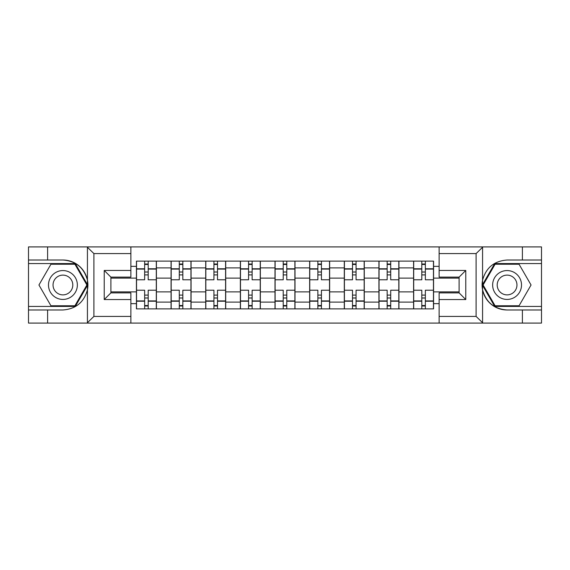 <?xml version="1.0" encoding="UTF-8"?>
<svg xmlns="http://www.w3.org/2000/svg" width="570" height="570" viewBox="0 0 570 570"><rect width="100%" height="100%" fill="white"/><g stroke="black" fill="none" stroke-linecap="round" stroke-linejoin="round"><path stroke-width="0.85" d="M475.323 323.083L541.5 323.083L541.5 263.568L494.703 263.568L482.334 285L494.703 306.432L541.5 306.432M130.879 323.083L439.121 323.083L439.121 292.88L459.107 292.88L459.107 277.12L439.121 277.12L439.121 246.917L130.879 246.917L130.879 277.12L110.893 277.12L110.893 292.88L130.879 292.88L130.879 323.083L87.039 323.083L93.9 316.421L130.879 316.421M87.039 323.083L28.5 323.083L28.5 309.98L47.602 309.98L47.602 323.083L94.677 323.083M439.121 246.917L541.5 246.917L541.5 260.02L522.398 260.02L522.398 246.917L475.323 246.917M171.071 308.876L171.071 267.9L156.415 267.9L156.415 308.876M156.415 267.9L156.415 261.124M171.071 267.9L171.071 261.124M191.064 261.124L191.064 308.876M205.72 308.876L205.72 261.124M225.706 261.124L225.706 308.876M240.362 308.876L240.362 261.124M260.347 261.124L260.347 308.876M275.004 308.876L275.004 261.124M294.996 261.124L294.996 308.876M309.653 308.876L309.653 261.124M329.638 261.124L329.638 308.876M344.294 308.876L344.294 261.124M364.28 261.124L364.28 308.876M378.936 308.876L378.936 261.124M398.929 261.124L398.929 308.876M413.585 308.876L413.585 261.124M413.585 291.883L398.929 291.883M378.936 291.883L364.28 291.883M344.294 291.883L329.638 291.883M309.653 291.883L294.996 291.883M275.004 291.883L260.347 291.883M240.362 291.883L225.706 291.883M205.72 291.883L191.064 291.883M171.071 291.883L156.415 291.883M413.585 278.117L398.929 278.117M378.936 278.117L364.28 278.117M344.294 278.117L329.638 278.117M309.653 278.117L294.996 278.117M275.004 278.117L260.347 278.117M240.362 278.117L225.706 278.117M205.72 278.117L191.064 278.117M171.071 278.117L156.415 278.117M110.893 291.883L136.429 291.883L136.429 278.117L110.893 278.117M130.879 266.347L136.429 266.347L136.429 278.117M459.107 278.117L433.57 278.117L433.57 261.124L136.429 261.124L136.429 266.347M433.57 266.347L439.121 266.347M439.121 303.653L433.57 303.653L433.57 291.883L459.107 291.883M136.429 291.883L136.429 308.876L433.57 308.876L433.57 303.653M136.429 303.653L130.879 303.653M433.57 278.117L433.57 291.883M148.2 305.541L144.645 305.541M144.645 264.459L148.2 264.459M182.842 305.541L179.293 305.541M179.293 264.459L182.842 264.459M217.491 305.541L213.935 305.541M213.935 264.459L217.491 264.459M252.132 305.541L248.577 305.541M248.577 264.459L252.132 264.459M286.774 305.541L283.226 305.541M283.226 264.459L286.774 264.459M321.423 305.541L317.868 305.541M317.868 264.459L321.423 264.459M356.065 305.541L352.509 305.541M352.509 264.459L356.065 264.459M390.707 305.541L387.158 305.541M387.158 264.459L390.707 264.459M425.355 305.541L421.8 305.541M421.8 264.459L425.355 264.459M156.308 308.876L156.308 279.785L148.2 279.785L148.2 261.124M144.645 261.124L144.645 279.785L136.543 279.785L136.543 261.124M156.308 279.785L156.308 261.124M136.543 308.876L136.543 290.216L144.645 290.216L144.645 308.876M148.2 308.876L148.2 290.216L156.308 290.216M144.645 274.897L148.2 274.897M136.543 290.216L136.543 279.785M148.2 295.103L144.645 295.103M148.2 305.983L144.645 305.983M144.645 297.989L148.2 297.989M148.2 272.011L144.645 272.011M144.645 264.017L148.2 264.017M47.602 309.98L62.921 309.98C75.817 309.018 83.989 302.299 87.431 289.838L87.431 280.162C83.989 267.701 75.817 260.982 62.921 260.02L28.5 260.02L28.5 306.432L75.297 306.432L87.666 285L75.297 263.568L28.5 263.568M130.879 253.579L93.9 253.579L87.039 246.917L28.5 246.917L28.5 260.02M28.5 309.98L28.5 306.432M47.602 246.917L47.602 260.02M87.039 246.917L130.879 246.917M62.921 260.02A24.98 24.98 0 0 1 87.431 289.838L87.431 322.891M110.893 277.12L104.232 270.451L130.879 270.451M130.879 299.549L104.232 299.549L110.893 292.88M482.961 246.917L476.1 253.579L439.121 253.579M522.398 260.02L507.079 260.02C494.183 260.982 486.011 267.701 482.569 280.162L482.569 289.838C486.011 302.299 494.183 309.018 507.079 309.98L541.5 309.98M541.5 260.02L541.5 263.568M439.121 316.421L476.1 316.421L482.961 323.083L522.398 323.083L522.398 309.98M482.961 323.083L439.121 323.083M507.079 309.98A24.98 24.98 0 0 1 482.569 280.162L482.569 247.109M459.107 292.88L465.768 299.549L439.121 299.549M439.121 270.451L465.768 270.451L459.107 277.12M48.486 285A14.435 14.435 0 0 0 62.921 299.435A14.435 14.435 0 0 0 77.356 285A14.435 14.435 0 0 0 62.921 270.565A14.435 14.435 0 0 0 48.486 285M53.038 285A9.882 9.882 0 0 0 62.921 294.882A9.882 9.882 0 0 0 72.803 285A9.882 9.882 0 0 0 62.921 275.118A9.882 9.882 0 0 0 53.038 285M74.912 264.238L86.897 285L74.912 305.762L50.937 305.762L38.945 285L50.937 264.238L74.912 264.238M492.644 285A14.435 14.435 0 0 0 507.079 299.435A14.435 14.435 0 0 0 521.514 285A14.435 14.435 0 0 0 507.079 270.565A14.435 14.435 0 0 0 492.644 285M497.197 285A9.882 9.882 0 0 0 507.079 294.882A9.882 9.882 0 0 0 516.962 285A9.882 9.882 0 0 0 507.079 275.118A9.882 9.882 0 0 0 497.197 285M519.063 264.238L531.055 285L519.063 305.762L495.088 305.762L483.103 285L495.088 264.238L519.063 264.238M190.95 308.876L190.95 279.785L182.842 279.785L182.842 261.124M179.293 261.124L179.293 279.785L171.185 279.785L171.185 261.124M190.95 279.785L190.95 261.124M171.185 308.876L171.185 290.216L179.293 290.216L179.293 308.876M182.842 308.876L182.842 290.216L190.95 290.216M179.293 274.897L182.842 274.897M171.185 290.216L171.185 279.785M182.842 295.103L179.293 295.103M182.842 305.983L179.293 305.983M179.293 297.989L182.842 297.989M182.842 272.011L179.293 272.011M179.293 264.017L182.842 264.017M225.592 308.876L225.592 279.785L217.491 279.785L217.491 261.124M213.935 261.124L213.935 279.785L205.827 279.785L205.827 261.124M225.592 279.785L225.592 261.124M205.827 308.876L205.827 290.216L213.935 290.216L213.935 308.876M217.491 308.876L217.491 290.216L225.592 290.216M213.935 274.897L217.491 274.897M205.827 290.216L205.827 279.785M217.491 295.103L213.935 295.103M217.491 305.983L213.935 305.983M213.935 297.989L217.491 297.989M217.491 272.011L213.935 272.011M213.935 264.017L217.491 264.017M260.241 308.876L260.241 279.785L252.132 279.785L252.132 261.124M248.577 261.124L248.577 279.785L240.476 279.785L240.476 261.124M260.241 279.785L260.241 261.124M240.476 308.876L240.476 290.216L248.577 290.216L248.577 308.876M252.132 308.876L252.132 290.216L260.241 290.216M248.577 274.897L252.132 274.897M240.476 290.216L240.476 279.785M252.132 295.103L248.577 295.103M252.132 305.983L248.577 305.983M248.577 297.989L252.132 297.989M252.132 272.011L248.577 272.011M248.577 264.017L252.132 264.017M294.882 308.876L294.882 279.785L286.774 279.785L286.774 261.124M283.226 261.124L283.226 279.785L275.118 279.785L275.118 261.124M294.882 279.785L294.882 261.124M275.118 308.876L275.118 290.216L283.226 290.216L283.226 308.876M286.774 308.876L286.774 290.216L294.882 290.216M283.226 274.897L286.774 274.897M275.118 290.216L275.118 279.785M286.774 295.103L283.226 295.103M286.774 305.983L283.226 305.983M283.226 297.989L286.774 297.989M286.774 272.011L283.226 272.011M283.226 264.017L286.774 264.017M329.524 308.876L329.524 279.785L321.423 279.785L321.423 261.124M317.868 261.124L317.868 279.785L309.759 279.785L309.759 261.124M329.524 279.785L329.524 261.124M309.759 308.876L309.759 290.216L317.868 290.216L317.868 308.876M321.423 308.876L321.423 290.216L329.524 290.216M317.868 274.897L321.423 274.897M309.759 290.216L309.759 279.785M321.423 295.103L317.868 295.103M321.423 305.983L317.868 305.983M317.868 297.989L321.423 297.989M321.423 272.011L317.868 272.011M317.868 264.017L321.423 264.017M364.173 308.876L364.173 279.785L356.065 279.785L356.065 261.124M352.509 261.124L352.509 279.785L344.408 279.785L344.408 261.124M364.173 279.785L364.173 261.124M344.408 308.876L344.408 290.216L352.509 290.216L352.509 308.876M356.065 308.876L356.065 290.216L364.173 290.216M352.509 274.897L356.065 274.897M344.408 290.216L344.408 279.785M356.065 295.103L352.509 295.103M356.065 305.983L352.509 305.983M352.509 297.989L356.065 297.989M356.065 272.011L352.509 272.011M352.509 264.017L356.065 264.017M398.815 308.876L398.815 279.785L390.707 279.785L390.707 261.124M387.158 261.124L387.158 279.785L379.05 279.785L379.05 261.124M398.815 279.785L398.815 261.124M379.05 308.876L379.05 290.216L387.158 290.216L387.158 308.876M390.707 308.876L390.707 290.216L398.815 290.216M387.158 274.897L390.707 274.897M379.05 290.216L379.05 279.785M390.707 295.103L387.158 295.103M390.707 305.983L387.158 305.983M387.158 297.989L390.707 297.989M390.707 272.011L387.158 272.011M387.158 264.017L390.707 264.017M433.457 308.876L433.457 279.785L425.355 279.785L425.355 261.124M421.8 261.124L421.8 279.785L413.692 279.785L413.692 261.124M433.457 279.785L433.457 261.124M413.692 308.876L413.692 290.216L421.8 290.216L421.8 308.876M425.355 308.876L425.355 290.216L433.457 290.216M421.8 274.897L425.355 274.897M413.692 290.216L413.692 279.785M425.355 295.103L421.8 295.103M425.355 305.983L421.8 305.983M421.8 297.989L425.355 297.989M425.355 272.011L421.8 272.011M421.8 264.017L425.355 264.017M378.936 267.9L364.28 267.9M344.294 267.9L329.638 267.9M309.653 267.9L294.996 267.9M275.004 267.9L260.347 267.9M240.362 267.9L225.706 267.9M205.72 267.9L191.064 267.9M413.585 267.9L398.929 267.9M378.936 302.1L364.28 302.1M344.294 302.1L329.638 302.1M309.653 302.1L294.996 302.1M275.004 302.1L260.347 302.1M240.362 302.1L225.706 302.1M205.72 302.1L191.064 302.1M171.071 302.1L156.415 302.1M413.585 302.1L398.929 302.1M156.308 268.791L148.2 268.791M144.645 268.791L136.543 268.791M144.645 269.083L136.543 269.083M144.645 300.917L136.543 300.917M144.645 301.209L136.543 301.209M156.308 301.209L148.2 301.209M156.308 269.083L148.2 269.083M156.308 300.917L148.2 300.917M87.431 280.162L87.431 247.109M93.9 253.579L93.9 316.421M104.232 299.549L104.232 270.451M482.569 289.838L482.569 322.891M476.1 316.421L476.1 253.579M465.768 270.451L465.768 299.549M190.95 268.791L182.842 268.791M179.293 268.791L171.185 268.791M179.293 269.083L171.185 269.083M179.293 300.917L171.185 300.917M179.293 301.209L171.185 301.209M190.95 301.209L182.842 301.209M190.95 269.083L182.842 269.083M190.95 300.917L182.842 300.917M225.592 268.791L217.491 268.791M213.935 268.791L205.827 268.791M213.935 269.083L205.827 269.083M213.935 300.917L205.827 300.917M213.935 301.209L205.827 301.209M225.592 301.209L217.491 301.209M225.592 269.083L217.491 269.083M225.592 300.917L217.491 300.917M260.241 268.791L252.132 268.791M248.577 268.791L240.476 268.791M248.577 269.083L240.476 269.083M248.577 300.917L240.476 300.917M248.577 301.209L240.476 301.209M260.241 301.209L252.132 301.209M260.241 269.083L252.132 269.083M260.241 300.917L252.132 300.917M294.882 268.791L286.774 268.791M283.226 268.791L275.118 268.791M283.226 269.083L275.118 269.083M283.226 300.917L275.118 300.917M283.226 301.209L275.118 301.209M294.882 301.209L286.774 301.209M294.882 269.083L286.774 269.083M294.882 300.917L286.774 300.917M329.524 268.791L321.423 268.791M317.868 268.791L309.759 268.791M317.868 269.083L309.759 269.083M317.868 300.917L309.759 300.917M317.868 301.209L309.759 301.209M329.524 301.209L321.423 301.209M329.524 269.083L321.423 269.083M329.524 300.917L321.423 300.917M364.173 268.791L356.065 268.791M352.509 268.791L344.408 268.791M352.509 269.083L344.408 269.083M352.509 300.917L344.408 300.917M352.509 301.209L344.408 301.209M364.173 301.209L356.065 301.209M364.173 269.083L356.065 269.083M364.173 300.917L356.065 300.917M398.815 268.791L390.707 268.791M387.158 268.791L379.05 268.791M387.158 269.083L379.05 269.083M387.158 300.917L379.05 300.917M387.158 301.209L379.05 301.209M398.815 301.209L390.707 301.209M398.815 269.083L390.707 269.083M398.815 300.917L390.707 300.917M433.457 268.791L425.355 268.791M421.8 268.791L413.692 268.791M421.8 269.083L413.692 269.083M421.8 300.917L413.692 300.917M421.8 301.209L413.692 301.209M433.457 301.209L425.355 301.209M433.457 269.083L425.355 269.083M433.457 300.917L425.355 300.917"/></g></svg>
